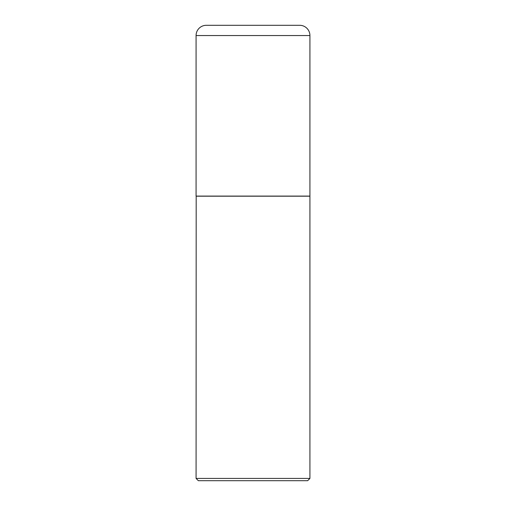 <?xml version="1.0" encoding="UTF-8"?>
<svg xmlns="http://www.w3.org/2000/svg" width="506" height="506" viewBox="0 0 506 506"><rect width="100%" height="100%" fill="white"/><g stroke="black" fill="none" stroke-linecap="round" stroke-linejoin="round"><path stroke-width="0.76" d="M309.925 35.547A10.246 10.246 0 0 0 299.678 25.3A10.246 10.246 0 0 1 299.678 25.3L206.321 25.3A10.246 10.246 0 0 0 196.075 35.547L196.075 196.081L309.925 196.081L309.925 35.547L196.075 35.547M196.189 196.081L196.075 478.423L309.925 478.423L309.925 196.195L196.075 196.195M309.925 478.423L307.648 480.7L198.352 480.7L196.075 478.423"/></g></svg>
